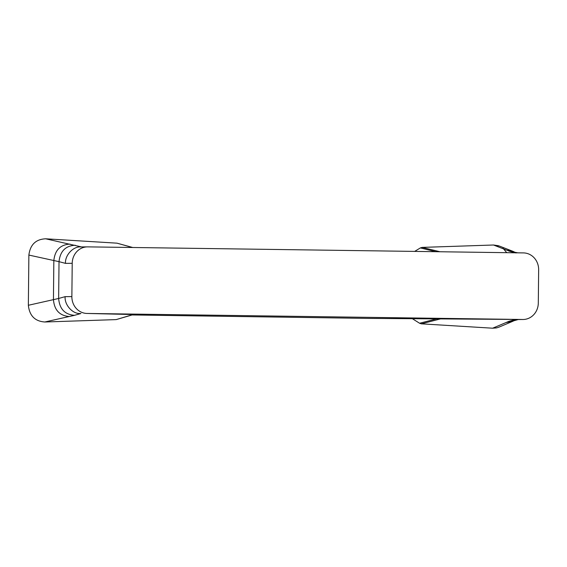 <?xml version="1.0" encoding="UTF-8"?>
<svg xmlns="http://www.w3.org/2000/svg" width="567" height="567" viewBox="0 0 567 567"><rect width="100%" height="100%" fill="white"/><g stroke="black" fill="none" stroke-linecap="round" stroke-linejoin="round"><path stroke-width="0.85" d="M87.424 246.872A16.649 15.359 -90.5 0 0 72.215 263.308L71.867 296.598A16.649 15.359 -90.5 0 0 87.049 313.452L522.774 319.49A16.649 15.359 -90.5 0 0 523.093 319.49A16.649 15.359 -90.5 0 0 538.303 303.054L538.65 269.764A16.649 15.359 -90.5 0 0 523.469 252.91L87.75 246.872A16.649 15.359 -90.5 0 0 87.424 246.872L80.691 246.928M132.09 314.961L366.48 318.378L522.774 319.49M87.049 313.452L133.075 314.543M72.215 263.308L65.481 263.364C64.872 255.221 73.334 246.092 81.017 246.936M80.316 313.508C72.619 314.139 64.355 304.784 65.134 296.654L71.867 296.598M65.481 263.364L59.025 261.656L58.642 298.476L65.134 296.654M435.825 251.698L420.381 247.921L422.139 247.396L439.978 251.755M441.034 318.76L421.338 323.835L419.594 323.254L437.079 318.753M498.443 245.717L493.51 245.008L422.139 247.396L493.51 245.008L499.364 246.057M499.088 245.943L512.448 251.138L506.785 250.167L509.605 251.266L517.869 252.832M506.785 250.167L493.51 245.008M499.243 327.017L497.011 327.79L492.638 328.201L421.338 323.835L492.638 328.201L496.409 327.924M492.638 328.201L508.875 321.347L515.311 319.54M414.661 251.401L420.381 247.921M419.594 323.254L412.493 318.782M132.409 247.488L116.986 243.165L132.721 247.495M133.181 314.635L116.185 319.604L133.231 314.494M116.185 319.604L44.814 321.992C34.963 321.305 29.477 315.734 28.35 305.28L53.44 299.645C54.34 310.106 59.62 315.727 69.287 316.499L74.497 315.33C64.822 314.557 59.542 308.937 58.642 298.476L53.44 299.645L53.844 260.529L28.874 255.072C30.207 244.668 35.806 239.239 45.686 238.799L116.986 243.165M69.287 316.499L44.814 321.992M45.686 238.799L81.627 246.943M28.35 305.28L28.874 255.072M506.742 252.676L502.986 248.211M516.005 252.96L509.605 251.266M506.026 322.545L512.455 321.439L498.974 327.131M80.925 313.523L74.497 315.33M70.046 244.122C60.364 244.625 54.964 250.09 53.844 260.529L59.025 261.656C60.145 251.224 65.545 245.752 75.227 245.249M518.252 319.533L513.589 320.837L508.875 321.347M523.093 319.49L516.36 319.547M514.283 251.932L512.455 251.138M514.361 320.553L512.455 321.439"/></g></svg>
